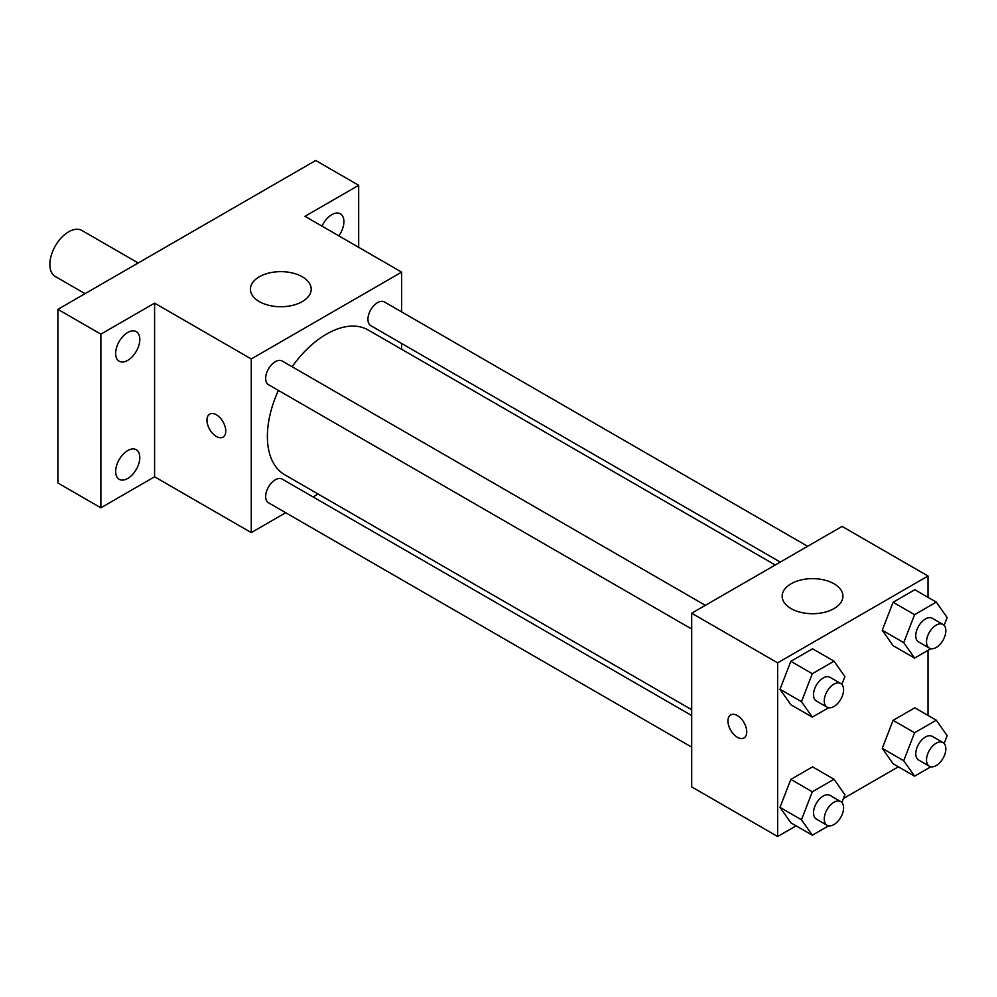 <?xml version="1.0" encoding="UTF-8"?>
<svg xmlns="http://www.w3.org/2000/svg" width="997" height="997" viewBox="0 0 997 997"><rect width="100%" height="100%" fill="white"/><g stroke="black" fill="none" stroke-linecap="round" stroke-linejoin="round"><path stroke-width="1.5" d="M138.197 262.984L81.941 230.494A26.583 15.354 120 0 0 61.453 237.622A26.583 15.354 120 0 0 49.85 264.379A26.583 15.354 120 0 0 55.358 276.543L85.032 293.679M285.715 512.72L251.269 532.61L154.585 476.79L100.871 507.809L57.901 482.997L57.901 309.344L315.713 160.492L358.683 185.305L358.683 247.318M318.105 494.026L313.058 496.93M127.728 478.46A17.074 9.858 -60 0 1 119.191 479.308A17.074 9.858 -60 0 1 116.574 465.624A17.074 9.858 -60 0 1 127.728 450.569A17.074 9.858 -60 0 1 136.265 449.722A17.074 9.858 -60 0 1 138.882 463.406A17.074 9.858 -60 0 1 127.728 478.46M127.728 360.366A17.074 9.858 -60 0 1 119.191 361.213A17.074 9.858 -60 0 1 116.574 347.529A17.074 9.858 -60 0 1 127.728 332.487A17.074 9.858 -60 0 1 136.265 331.64A17.074 9.858 -60 0 1 138.882 345.323A17.074 9.858 -60 0 1 127.728 360.366M154.585 476.79L154.585 303.138L100.871 334.145L57.901 309.344M100.871 507.809L100.871 334.145M251.269 532.61L251.269 358.957L154.585 303.138M251.269 358.957L401.654 272.131L304.982 216.312L358.683 185.305M259.32 301.593A30.384 17.547 180 0 1 250.421 289.18A30.384 17.547 180 0 1 280.805 271.645A30.384 17.547 180 0 1 311.189 289.18A30.384 17.547 180 0 1 292.433 305.394A30.384 17.547 180 0 1 259.32 301.593M322.019 226.145A17.074 9.858 -60 0 1 331.827 214.654A17.074 9.858 -60 0 1 340.363 213.807A17.074 9.858 -60 0 1 338.855 235.878M278.412 390.413A83.549 48.242 120 0 0 267.383 436.487A83.549 48.242 120 0 0 284.681 474.734L691.694 709.714M775.242 565L368.242 330.007A83.549 48.242 120 0 0 292.084 366.734M401.654 272.131L401.654 311.911M401.654 343.491L401.654 349.299M807.632 546.294L384.431 301.966A13.671 7.889 120 0 0 373.887 305.63A13.671 7.889 120 0 0 367.93 319.389A13.671 7.889 120 0 0 370.759 325.645L780.29 562.084M691.694 715.534L282.163 479.096A13.671 7.889 120 0 0 271.633 482.76A13.671 7.889 120 0 0 265.663 496.518A13.671 7.889 120 0 0 268.492 502.775L691.694 747.114M691.694 629.02L268.492 384.692A13.671 7.889 -60 0 1 268.492 368.902A13.671 7.889 -60 0 1 282.163 361.001L705.365 605.341M225.758 431.053A13.297 7.677 60 0 1 223.004 437.135A13.297 7.677 60 0 1 209.706 429.47A13.297 7.677 60 0 1 209.706 414.116A13.297 7.677 60 0 1 219.951 417.681A13.297 7.677 60 0 1 225.758 431.053M223.004 437.135A13.297 7.677 60 0 1 209.719 429.458A13.297 7.677 60 0 1 209.706 414.116M796.105 825.84L777.635 836.508L691.694 786.895L691.694 613.23L842.079 526.404L928.02 576.017L928.02 597.353M898.372 766.793L843.4 798.535M893.1 645.67L882.258 630.229L893.1 602.263L914.81 589.726L893.1 602.263L882.258 630.229L893.1 645.67L914.585 658.082L903.731 642.641L914.585 614.663L936.295 602.126L947.15 617.567L944.134 625.356M790.845 822.799L779.99 807.358L790.845 779.392L812.543 766.855L790.845 779.392L779.99 807.358L790.845 822.799L812.318 835.212L801.476 819.771L812.318 791.792L834.028 779.255L844.883 794.696L841.867 802.485M928.02 650.318L928.02 715.435M777.635 836.508L777.635 662.855L928.02 576.017M893.1 763.764L882.258 748.323L893.1 720.345L914.81 707.808L893.1 720.345L882.258 748.323L893.1 763.764L914.585 776.164L903.731 760.723L914.585 732.745L936.295 720.22L947.15 735.661L944.134 743.438M790.845 704.717L779.99 689.276L790.845 661.298L812.543 648.773L790.845 661.298L779.99 689.276L790.845 704.717L812.318 717.117L801.476 701.676L812.318 673.71L834.028 661.173L844.883 676.614L841.867 684.403M777.635 662.855L691.694 613.23M791.057 608.581A30.384 17.547 180 0 1 782.159 596.181A30.384 17.547 180 0 1 812.543 578.634A30.384 17.547 180 0 1 842.926 596.181A30.384 17.547 180 0 1 824.17 612.382A30.384 17.547 180 0 1 791.057 608.581M746.753 731.848A13.297 7.677 60 0 1 743.999 737.93A13.297 7.677 60 0 1 730.701 730.253A13.297 7.677 60 0 1 730.701 714.911A13.297 7.677 60 0 1 740.945 718.476A13.297 7.677 60 0 1 746.753 731.848M743.999 737.93A13.297 7.677 60 0 1 730.714 730.253A13.297 7.677 60 0 1 730.701 714.911M828.582 707.733L812.318 717.117M840.758 683.506L830.015 677.299A13.671 7.889 120 0 0 819.484 680.963A13.671 7.889 120 0 0 813.515 694.722A13.671 7.889 120 0 0 816.344 700.991L827.086 707.185A13.671 7.889 120 0 0 840.758 699.296A13.671 7.889 120 0 0 840.758 683.506A13.671 7.889 120 0 0 830.214 687.17A13.671 7.889 120 0 0 824.257 700.928A13.671 7.889 120 0 0 827.086 707.185M801.476 701.676L779.99 689.276M812.318 673.71L790.845 661.298M834.028 661.173L812.543 648.773M930.837 648.698L914.585 658.082M943.025 624.471L932.282 618.265A13.671 7.889 120 0 0 921.739 621.929A13.671 7.889 120 0 0 915.769 635.687A13.671 7.889 120 0 0 918.611 641.943L929.354 648.15A13.671 7.889 120 0 0 943.025 640.248A13.671 7.889 120 0 0 943.025 624.471A13.671 7.889 120 0 0 932.482 628.122A13.671 7.889 120 0 0 926.512 641.894A13.671 7.889 120 0 0 929.354 648.15M903.731 642.641L882.258 630.229M914.585 614.663L893.1 602.263M936.295 602.126L914.81 589.726M828.582 825.828L812.318 835.212M840.758 801.588L830.015 795.394A13.671 7.889 120 0 0 819.484 799.058A13.671 7.889 120 0 0 813.515 812.817A13.671 7.889 120 0 0 816.344 819.073L827.086 825.279A13.671 7.889 120 0 0 840.758 817.378A13.671 7.889 120 0 0 840.758 801.588A13.671 7.889 120 0 0 830.214 805.252A13.671 7.889 120 0 0 824.257 819.011A13.671 7.889 120 0 0 827.086 825.279M801.476 819.771L779.99 807.358M812.318 791.792L790.845 779.392M834.028 779.255L812.543 766.855M930.837 766.78L914.585 776.164M943.025 742.553L932.282 736.347A13.671 7.889 120 0 0 921.739 740.011A13.671 7.889 120 0 0 915.769 753.769A13.671 7.889 120 0 0 918.611 760.026L929.354 766.232A13.671 7.889 120 0 0 943.025 758.343A13.671 7.889 120 0 0 943.025 742.553A13.671 7.889 120 0 0 932.482 746.217A13.671 7.889 120 0 0 926.512 759.976A13.671 7.889 120 0 0 929.354 766.232M903.731 760.723L882.258 748.323M914.585 732.745L893.1 720.345M936.295 720.22L914.81 707.808"/></g></svg>
